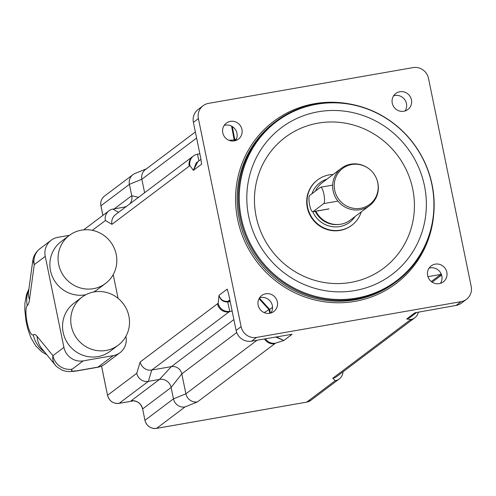 <?xml version="1.0" encoding="UTF-8"?>
<svg xmlns="http://www.w3.org/2000/svg" width="496" height="496" viewBox="0 0 496 496"><rect width="100%" height="100%" fill="white"/><g stroke="black" fill="none" stroke-linecap="round" stroke-linejoin="round"><path stroke-width="0.74" d="M133.114 400.706L132.531 400.725M140.194 361.962L217.465 303.8A10.025 9.66 -127 0 0 229.053 311.872L151.782 370.035L148.341 381.368A10.025 9.66 53 0 1 136.753 373.296L140.194 361.962A10.025 9.66 53 0 0 151.782 370.035L171.374 366.612A9.021 8.692 -127 0 1 181.803 373.879L185.895 393.805A10.025 9.66 53 0 0 197.482 401.884L274.753 343.716A10.025 9.66 -127 0 1 264.455 338.923M133.753 400.787L119.158 403.335L148.341 381.368L159.526 379.415A10.025 9.66 -127 0 1 171.114 387.488L173.451 398.871A10.025 9.66 53 0 0 185.039 406.943L197.482 401.884M332.791 378.225L332.791 378.225A10.025 9.66 53 0 0 336.821 376.483L414.092 318.314A10.025 9.66 -127 0 1 410.062 320.056L332.791 378.225L335.24 380.68A10.025 9.66 53 0 0 339.27 378.938A10.025 9.66 53 0 0 343.021 371.814M146.382 168.851L135.067 173.451A10.025 9.66 53 0 0 132.971 174.642A10.025 9.66 53 0 0 129.413 184.326L131.75 195.703A10.025 9.66 -127 0 1 129.716 203.943M195.374 131.967L145.409 169.576A10.025 9.66 53 0 0 141.85 179.261L144.615 192.727M126.375 206.454A10.025 9.66 -127 0 1 124.161 207.13L112.976 209.089A10.025 9.66 53 0 0 108.953 210.831A10.025 9.66 53 0 0 105.394 220.515L111.941 224.328L189.212 166.166A10.025 9.66 -127 0 1 192.77 156.482L193.483 155.942A10.025 9.66 -127 0 1 197.513 154.2L199.857 153.791M192.77 156.482L115.5 214.644A10.025 9.66 53 0 0 111.941 224.328M361.274 211.866A28.402 27.373 -127 0 1 351.881 225.209L351.528 225.475A28.402 27.373 -127 0 1 307.278 207.533A28.402 27.373 -127 0 1 317.359 180.085L317.719 179.819A28.402 27.373 -127 0 1 333.138 174.487M197.892 161.634L193.372 170.37L196.199 162.911L200.979 159.309M231.576 126.114L234.335 140.895M234.968 140.759L234.85 140.008L234.236 140.256M229.022 140.312L234.825 139.897L232.326 126.542M201.419 162.589A7.638 7.359 53 0 0 201.581 164.195L193.372 170.37L189.925 165.627A10.025 9.66 -127 0 1 193.483 155.942M416.745 312.399L409.795 317.638L406.67 319.002L410.719 316.938M441.341 274.319A10.025 9.66 -127 0 1 440.69 274.455L427.943 276.687M418.382 312.046A10.025 9.66 -127 0 1 414.805 317.781A10.025 9.66 -127 0 1 410.781 319.523L406.67 319.002L414.879 312.827A7.638 7.359 53 0 0 415.611 312.66M275.59 336.976L283.855 340.479L276.222 336.865M270.45 313.131L269.644 309.523L269.037 309.764L269.812 313.267M259.036 298.704L269.006 309.64L264.182 312.61M269.006 309.64L269.619 309.405L259.377 298.096M230.076 301.016L227.974 301.345A1.668 0.397 -98.9 0 0 227.813 301.934L230.187 301.562M227.707 301.952A1.668 0.372 81 0 1 227.85 301.37C223.361 301.63 220.416 299.609 219.015 295.294C220.168 299.807 223.064 302.021 227.707 301.952L229.766 311.339A10.025 9.66 -127 0 1 218.178 303.261L219.015 295.294L227.224 289.118A7.638 7.359 53 0 0 227.776 290.811M291.121 334.403A7.638 7.359 53 0 0 292.063 334.304L283.855 340.479L275.466 343.182A10.025 9.66 -127 0 1 265.403 338.756M232.109 310.93L229.053 311.872M461.088 301.655L256.556 337.416A13.367 12.884 -127 0 1 241.106 326.653L198.4 118.606A13.367 12.884 -127 0 1 203.143 105.691A13.367 12.884 -127 0 1 208.512 103.373L413.044 67.605A13.367 12.884 -127 0 1 428.494 78.374L471.2 286.415A13.367 12.884 -127 0 1 466.457 299.33A13.367 12.884 -127 0 1 461.088 301.655L456.091 305.412L415.288 312.734M456.091 305.412A13.367 12.884 53 0 0 461.46 303.093L466.457 299.33M440.442 283.352A10.025 9.66 53 0 0 440.324 272.366A10.025 9.66 53 0 0 430.237 267.896A10.025 9.66 53 0 0 429.034 268.193M227.224 289.118L228.637 294.029L236.108 330.41A13.367 12.884 53 0 0 251.559 341.18L291.642 334.347M270.959 312.982A10.025 9.66 53 0 0 270.847 302.002A10.025 9.66 53 0 0 260.753 297.532A10.025 9.66 53 0 0 259.551 297.829M201.581 164.195L200.874 158.751L193.403 122.369L198.4 118.606M203.143 105.691L198.146 109.455A13.367 12.884 53 0 0 193.403 122.369M235.569 140.591A10.025 9.66 53 0 0 235.457 129.605A10.025 9.66 53 0 0 225.37 125.141A10.025 9.66 53 0 0 224.161 125.432M405.052 110.955A10.025 9.66 53 0 0 404.941 99.975A10.025 9.66 53 0 0 394.853 95.505A10.025 9.66 53 0 0 393.644 95.802M316.684 104.241A99.646 96.019 -127 0 1 429.059 235.203A99.646 96.019 -127 0 1 264.008 264.064A99.646 96.019 -127 0 1 316.684 104.241M316.206 103.918A100.254 96.608 53 0 0 275.937 121.34A100.254 96.608 53 0 0 259.042 259.538A100.254 96.608 53 0 0 396.515 281.536A100.254 96.608 53 0 0 425.066 163.01A100.254 96.608 53 0 0 316.206 103.918M318.234 111.78A91.896 88.555 -127 0 1 418.023 165.943A91.896 88.555 -127 0 1 391.846 274.592A91.896 88.555 -127 0 1 265.831 254.423A91.896 88.555 -127 0 1 281.319 127.745A91.896 88.555 -127 0 1 318.234 111.78M265.751 293.775A10.025 9.66 -127 0 1 276.638 299.683A10.025 9.66 -127 0 1 273.78 311.538A10.025 9.66 -127 0 1 260.034 309.337A10.025 9.66 -127 0 1 261.721 295.517A10.025 9.66 -127 0 1 265.751 293.775M435.234 264.139A10.025 9.66 -127 0 1 446.121 270.047A10.025 9.66 -127 0 1 443.263 281.902A10.025 9.66 -127 0 1 429.517 279.701A10.025 9.66 -127 0 1 431.204 265.881A10.025 9.66 -127 0 1 435.234 264.139M399.844 91.748A10.025 9.66 -127 0 1 410.731 97.656A10.025 9.66 -127 0 1 407.873 109.511A10.025 9.66 -127 0 1 394.128 107.31A10.025 9.66 -127 0 1 395.82 93.49A10.025 9.66 -127 0 1 399.844 91.748M230.361 121.384A10.025 9.66 -127 0 1 241.248 127.292A10.025 9.66 -127 0 1 238.396 139.147A10.025 9.66 -127 0 1 224.645 136.946A10.025 9.66 -127 0 1 226.337 123.126A10.025 9.66 -127 0 1 230.361 121.384M334.688 190.16A22.5 21.681 -127 0 1 344.441 167.233A22.5 21.681 -127 0 1 369.452 169.173A22.5 21.681 -127 0 1 376.427 178.436A22.5 21.681 -127 0 1 362.787 207.812A22.5 21.681 -127 0 1 334.688 190.16M369.452 169.173L369.266 169.024A23.393 22.543 53 0 0 341.422 168.249A23.393 22.543 53 0 0 333.12 190.848A23.393 22.543 53 0 0 369.557 205.629A23.393 22.543 53 0 0 376.52 178.659L376.427 178.436M315.456 191.072A23.393 22.543 -127 0 1 322.158 182.751L341.422 168.249M369.557 205.629L350.294 220.131A23.393 22.543 -127 0 1 322.45 219.356A23.393 22.543 -127 0 1 315.878 211.209M351.881 225.209A28.402 27.373 -127 0 1 307.638 207.26A28.402 27.373 -127 0 1 317.719 179.819M125.885 336.375L125.922 336.561A16.709 16.101 -127 0 1 119.989 352.706A16.709 16.101 -127 0 1 113.28 355.607L98.01 367.102A16.709 4.005 80.1 0 1 97.551 367.307A16.709 16.709 0 0 0 104.718 364.2A16.709 16.101 -127 0 1 98.01 367.102L77.556 370.679C72.001 371.498 70.234 370.983 72.249 369.136A16.709 16.101 -127 0 1 52.936 355.675C52.359 359.259 53.109 362.347 55.186 364.938L41.918 348.756A26.734 23.889 140.6 0 1 37.02 336.269A28.402 6.814 -99.9 0 0 33.294 334.806A15.035 3.608 80.1 0 1 27.113 322.567A15.035 3.608 80.1 0 1 27.286 305.548A28.402 6.814 -99.9 0 0 29.5 299.615L34.249 264.653A16.709 16.101 -127 0 1 40.182 248.515L51.169 240.238A16.709 16.101 -127 0 1 57.883 237.336L69.459 235.315M77.556 370.679A16.709 4.005 80.1 0 1 77.097 370.884C70.661 371.839 66.166 371.74 63.606 370.58C63.686 371.448 54.715 365.719 55.205 364.951L55.552 365.354M113.28 355.607L83.241 360.859A16.709 16.101 -127 0 1 63.922 347.405L45.241 256.382A16.709 16.101 -127 0 1 51.169 240.238M32.848 260.27L34.249 264.653L45.241 256.382M113.206 274.617L118.073 298.338M69.359 235.383A30.076 28.985 53 0 0 64.294 276.842A30.076 28.985 53 0 0 105.536 283.445A30.076 28.985 53 0 0 116.213 254.386A30.076 28.985 53 0 0 69.359 235.383L61.157 241.564A30.076 28.985 53 0 0 52.719 277.407A30.076 28.985 53 0 0 85.851 294.736M93.521 292.032A30.076 28.985 53 0 0 97.328 289.621L105.536 283.445M82.038 297.147L73.836 303.323A30.076 28.985 53 0 0 68.764 344.782A30.076 28.985 53 0 0 110.007 351.385L118.215 345.21A30.076 28.985 53 0 0 128.886 316.15A30.076 28.985 53 0 0 82.038 297.147A30.076 28.985 53 0 0 76.973 338.607A30.076 28.985 53 0 0 118.215 345.21M309.721 195.387A8.351 2.003 -99.9 0 0 309.504 204.358A8.351 2.003 -99.9 0 0 312.827 211.742A8.351 2.003 -99.9 0 0 313.057 211.643L323.758 203.583A8.351 2.003 -99.9 0 0 323.975 194.612A8.351 2.003 -99.9 0 0 320.652 187.228A8.351 2.003 -99.9 0 0 320.422 187.333L309.721 195.387M233.883 319.56L171.374 366.612L159.526 379.415L131.056 400.842A10.025 9.66 53 0 1 142.65 408.921L144.944 420.354L142.65 408.921L171.114 387.488L181.803 373.879L236.728 332.537M142.668 409.014L142.606 408.977C141 403.508 137.423 400.768 131.88 400.756M144.944 420.354C146.717 426.157 150.579 428.835 156.525 428.395A1.668 0.403 -99.9 0 0 156.569 428.37A10.025 9.66 -127 0 1 144.981 420.298L173.451 398.871L185.895 393.805L257.102 340.206M306.677 402.126A1.668 0.403 -99.9 0 0 306.726 402.126A1.668 0.403 -99.9 0 0 306.776 402.107L156.569 428.37L185.039 406.943M339.27 378.938L310.8 400.365A10.025 9.66 -127 0 1 306.776 402.107L335.24 380.68M100.961 205.846L100.942 205.753A10.025 9.66 -127 0 1 104.501 196.069C101.444 198.574 100.242 201.822 100.905 205.809L102.87 215.4M102.914 215.369L100.942 205.753L129.413 184.326L141.856 179.261L196.621 138.043M101.531 366.085L107.533 395.318L101.575 366.067M119.065 403.353A1.668 0.403 -99.9 0 0 119.114 403.36A1.668 0.403 -99.9 0 0 119.158 403.335A10.025 9.66 -127 0 1 107.57 395.262L136.753 373.296M105.394 220.515L92.337 230.336M114.266 208.859L131.75 195.703L138.471 197.352M125.252 207.303L124.161 207.13M118.563 212.338L112.976 209.089M410.062 320.056L410.781 319.523M274.753 343.716L275.466 343.182M441.446 274.61A10.025 9.66 -127 0 1 439.977 274.995L431.284 281.536M318.097 123.138A81.871 78.895 -127 0 1 410.421 230.745A81.871 78.895 -127 0 1 274.809 254.46A81.871 78.895 -127 0 1 318.097 123.138M236.518 138.756L234.825 139.897M198.865 160.902L197.513 154.2M440.95 273.445L440.69 274.455L439.977 274.995M269.644 309.523L272.54 307.204M227.974 301.345L229.84 299.869M396.515 281.536L395.374 282.398A100.254 96.608 -127 0 1 257.901 260.394A100.254 96.608 -127 0 1 274.796 122.202L275.937 121.34M349.506 103.943A101.587 97.898 53 0 0 314.514 103.695A101.587 97.898 53 0 0 236.102 209.492A101.587 97.898 53 0 0 335.265 302.734A101.587 97.898 53 0 0 433.591 215.655M241.106 326.653L236.108 330.41M251.559 341.18L256.556 337.416M217.465 303.8L218.178 303.261M189.212 166.166L189.925 165.627M322.45 219.356L322.326 219.257A22.791 21.96 -127 0 1 315.871 211.209M327.168 222.295A22.723 21.898 -127 0 1 315.797 211.222M338.464 224.483A22.723 21.898 -127 0 1 315.282 211.315M311.978 193.688A24.732 23.827 -127 0 1 326.907 179.174M355.043 216.554A24.732 23.827 -127 0 1 332.946 226.765A24.732 23.827 -127 0 1 312.778 211.749M63.922 347.405L52.936 355.675L37.02 336.269M72.249 369.136L83.241 360.859M33.294 334.806A26.734 25.792 55.1 0 0 44.504 351.912M27.286 305.548A26.734 25.73 -128.9 0 1 28.799 289.893M29.5 299.615A26.734 20.733 -172.3 0 1 28.57 291.543L32.767 260.71M313.057 211.643L329.034 208.847M323.758 203.583L337.956 201.103M156.525 428.395L306.726 402.126L310.8 400.365M133.796 400.793L119.114 403.36C113.162 403.8 109.306 401.121 107.533 395.318M132.971 174.642L104.501 196.069M108.953 210.831L83.663 229.859M432.159 282.168L441.595 275.063M414.092 318.314L414.805 317.781M97.551 367.307L77.097 370.884M104.718 364.2L119.989 352.706M32.786 260.704C33.449 255.942 35.917 251.881 40.182 248.515M28.942 288.827L26.592 294.326L24.918 303.174L24.8 309.746L25.978 320.782L27.671 328.457L30.876 337.677L35.7 345.873L41.633 351.689L46.835 354.752M312.827 211.742L328.805 208.952M320.652 187.228L332.661 185.132"/></g></svg>
